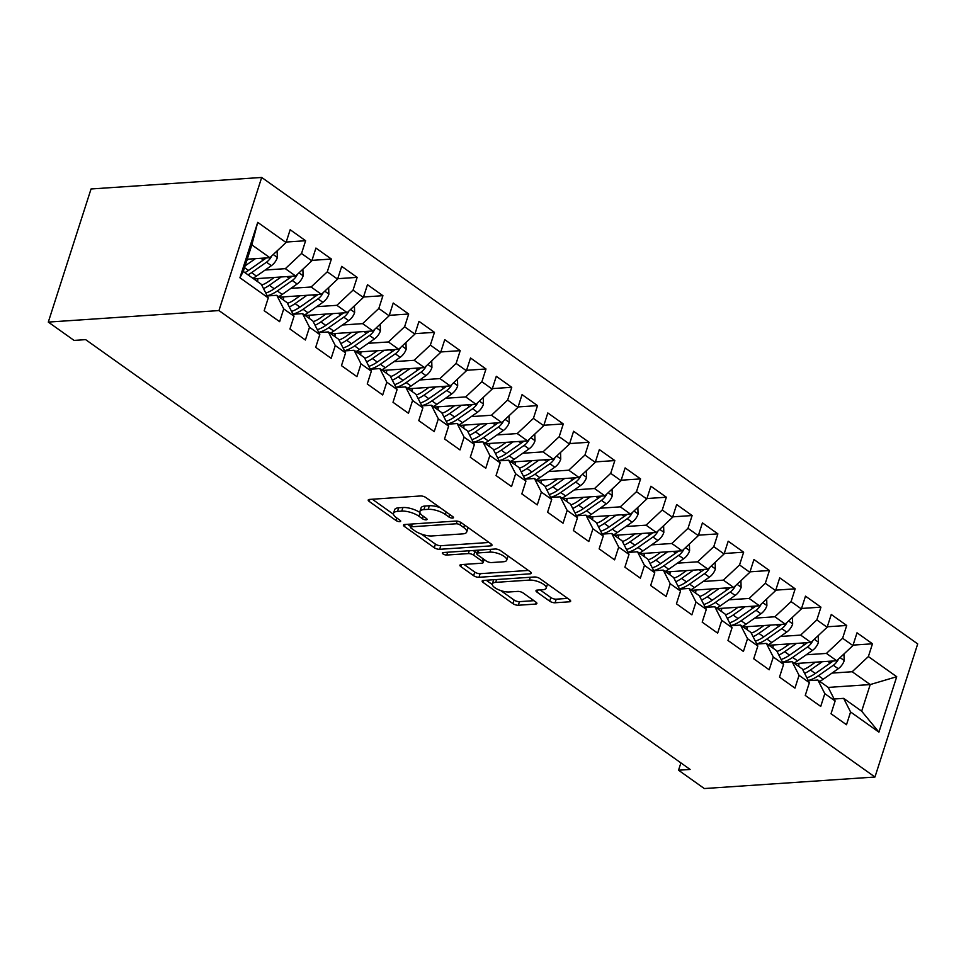 <?xml version="1.0" encoding="UTF-8"?>
<svg xmlns="http://www.w3.org/2000/svg" width="966" height="966" viewBox="0 0 966 966"><rect width="100%" height="100%" fill="white"/><g stroke="black" fill="none" stroke-linecap="round" stroke-linejoin="round"><path stroke-width="1.45" d="M452.595 518.078A2.777 0.99 -162.2 0 0 453.465 517.667A2.777 0.99 -162.2 0 0 452.812 516.677L425.934 497.575A3.973 1.413 -162.2 0 0 420.572 495.969L369.471 499.422A3.973 1.413 -162.2 0 0 368.215 500.002A3.973 1.413 -162.2 0 0 369.157 501.402L396.024 520.517A2.777 0.99 -162.2 0 0 399.791 521.64A2.777 0.99 -162.2 0 0 400.661 521.229A2.777 0.99 -162.2 0 0 400.009 520.251L396.531 517.776A12.691 4.504 -162.2 0 1 393.524 513.284A12.691 4.504 -162.2 0 1 397.521 511.4L401.771 511.123A12.691 4.504 -162.2 0 1 418.954 516.255L422.432 518.73A2.777 0.99 -162.2 0 0 426.187 519.853A2.777 0.99 -162.2 0 0 427.069 519.442A2.777 0.99 -162.2 0 0 426.404 518.464L422.927 515.989A12.691 4.504 -162.2 0 1 419.92 511.497A12.691 4.504 -162.2 0 1 423.917 509.625L428.18 509.336A12.691 4.504 -162.2 0 1 445.362 514.48L448.84 516.955A2.777 0.99 -162.2 0 0 452.595 518.078M549.702 601.166A3.973 1.413 -162.2 0 0 555.076 602.772L569.409 601.806A3.973 1.413 -162.2 0 0 570.652 601.214A3.973 1.413 -162.2 0 0 569.723 599.814L539.873 578.586A3.973 1.413 -162.2 0 0 534.512 576.98L483.398 580.433A3.973 1.413 -162.2 0 0 482.155 581.013A3.973 1.413 -162.2 0 0 483.097 582.426L512.934 603.641A3.973 1.413 -162.2 0 0 518.307 605.247L535.623 604.076A3.973 1.413 -162.2 0 0 536.879 603.496A3.973 1.413 -162.2 0 0 535.937 602.096L523.161 593.003A3.973 1.413 -162.2 0 0 517.788 591.397L509.203 591.977A10.614 3.767 -162.2 0 1 497.756 589.369A10.614 3.767 -162.2 0 1 492.334 583.923A10.614 3.767 -162.2 0 1 495.679 582.365L529.32 580.095A10.614 3.767 -162.2 0 1 540.767 582.703A10.614 3.767 -162.2 0 1 546.188 588.149A10.614 3.767 -162.2 0 1 542.844 589.707L537.241 590.093A3.973 1.413 -162.2 0 0 535.997 590.673A3.973 1.413 -162.2 0 0 536.927 592.073L549.702 601.166L550.861 597.568A3.973 1.413 -162.2 0 0 556.223 599.174L567.73 598.389M690.11 769.443L85.636 339.634L74.068 340.406L48.3 322.089L218.956 310.569L874.955 777.026L704.311 788.546L678.543 770.228L690.11 769.443M490.752 545.875A3.973 1.413 -162.2 0 0 491.996 545.283A3.973 1.413 -162.2 0 0 491.066 543.882L461.217 522.666A3.973 1.413 -162.2 0 0 455.855 521.06L404.754 524.502A3.973 1.413 -162.2 0 0 403.498 525.093A3.973 1.413 -162.2 0 0 404.44 526.494L434.277 547.71A3.973 1.413 -162.2 0 0 439.651 549.316L490.752 545.875L491.332 544.087M500.545 550.62L530.394 571.848A3.973 1.413 -162.2 0 1 531.324 573.249A3.973 1.413 -162.2 0 1 530.08 573.84L478.979 577.282A3.973 1.413 -162.2 0 1 473.606 575.676L460.842 566.595A3.973 1.413 -162.2 0 1 459.901 565.195A3.973 1.413 -162.2 0 1 461.144 564.603L481.877 563.202A3.973 1.413 -162.2 0 0 483.121 562.623A3.973 1.413 -162.2 0 0 482.179 561.222L473.714 555.196A3.973 1.413 -162.2 0 0 468.341 553.59L446.763 555.039A2.777 0.99 -162.2 0 1 443.768 554.363A2.777 0.99 -162.2 0 1 442.356 552.938A2.777 0.99 -162.2 0 1 443.225 552.528L495.184 549.014A3.973 1.413 -162.2 0 1 500.545 550.62M218.956 310.569L261.689 177.454L917.7 643.911L874.955 777.026M239.93 277.761L257.717 222.361L286.057 242.514L269.876 257.68L251.836 244.857L243.287 271.482L239.93 277.761L268.27 297.914L264.177 310.69L279.633 321.678L283.726 308.903L294.038 316.232L289.933 329.008L305.401 340.008L309.494 327.233L319.806 334.562L315.701 347.325L331.169 358.326L335.262 345.55L345.574 352.88L341.469 365.655L356.925 376.643L361.03 363.868L371.342 371.198L367.237 383.973L382.693 394.961L386.798 382.198L397.098 389.515L393.005 402.291L408.461 413.291L412.567 400.516L422.866 407.845L418.773 420.621L434.229 431.609L438.335 418.833L448.635 426.163L444.529 438.938L459.997 449.927L464.091 437.151L474.403 444.481L470.297 457.256L485.765 468.244L489.859 455.481L500.171 462.811L496.065 475.574L511.533 486.574L515.627 473.799L525.939 481.128L521.833 493.904L537.289 504.892L541.395 492.117L551.707 499.446L547.601 512.221L563.057 523.21L567.163 510.446L577.463 517.764L573.369 530.539L588.825 541.54L592.931 528.764L603.231 536.094L599.137 548.857L614.593 559.857L618.699 547.082L628.999 554.412L624.893 567.187L640.361 578.175L644.455 565.4L654.767 572.729L650.661 585.505L666.129 596.493L670.223 583.73L680.535 591.059L676.429 603.822L691.885 614.823L695.991 602.047L706.303 609.377L702.197 622.152L717.653 633.141L721.759 620.365L732.059 627.695L727.966 640.47L743.422 651.458L747.527 638.683L757.827 646.013L753.734 658.788L769.19 669.788L773.295 657.013L783.595 664.342L779.502 677.106L794.958 688.106L799.051 675.331L809.363 682.66L805.258 695.435L820.726 706.424L824.819 693.648L835.131 700.978L831.026 713.753L846.494 724.742L850.587 711.978L843.644 698.358L861.672 711.193L870.221 684.568L852.193 671.744L831.992 673.097M286.214 242.043L305.618 240.727L290.162 229.739L286.057 242.514M305.618 240.727L301.525 253.503L311.825 260.832L295.632 275.998L253.635 278.836M311.982 260.361L331.386 259.045L315.93 248.057L311.825 260.832M331.386 259.045L327.293 271.82L337.593 279.15L321.4 294.328L279.403 297.154M337.75 278.679L357.154 277.375L341.698 266.375L337.593 279.15M357.154 277.375L353.049 290.138L363.361 297.468L347.168 312.646L305.171 315.484M363.506 296.997L382.922 295.693L367.466 284.704L363.361 297.468M382.922 295.693L378.817 308.468L389.129 315.797L372.936 330.964L330.927 333.801M389.274 315.327L408.69 314.01L393.222 303.022L389.129 315.797M408.69 314.01L404.585 326.786L414.897 334.115L398.704 349.281L356.695 352.119M415.042 333.644L434.459 332.34L418.99 321.34L414.897 334.115M434.459 332.34L430.353 345.103L440.653 352.433L424.472 367.611L382.464 370.449M440.81 351.962L460.214 350.658L444.758 339.658L440.653 352.433M460.214 350.658L456.121 363.433L466.421 370.751L450.241 385.929L408.232 388.767M466.578 370.292L485.983 368.976L470.527 357.988L466.421 370.751M485.983 368.976L481.889 381.751L492.189 389.081L475.996 404.247L434 407.084M492.346 388.61L511.751 387.294L496.295 376.305L492.189 389.081M511.751 387.294L507.645 400.069L517.957 407.398L501.765 422.577L459.768 425.402M518.114 406.928L537.519 405.623L522.063 394.623L517.957 407.398M537.519 405.623L533.413 418.387L543.725 425.716L527.533 440.894L485.524 443.732M543.87 425.245L563.287 423.941L547.819 412.953L543.725 425.716M563.287 423.941L559.181 436.717L569.493 444.046L553.301 459.212L511.292 462.05M569.638 443.575L589.055 442.259L573.587 431.271L569.493 444.046M589.055 442.259L584.949 455.034L595.261 462.364L579.069 477.53L537.06 480.368M595.406 461.893L614.823 460.577L599.355 449.588L595.261 462.364M614.823 460.577L610.717 473.352L621.017 480.682L604.837 495.86L562.828 498.685M621.174 480.211L640.579 478.907L625.123 467.906L621.017 480.682M640.579 478.907L636.485 491.682L646.785 498.999L630.593 514.178L588.596 517.015M646.942 498.541L666.347 497.224L650.891 486.236L646.785 498.999M666.347 497.224L662.253 510L672.553 517.329L656.361 532.495L614.364 535.333M672.71 516.858L692.115 515.542L676.659 504.554L672.553 517.329M692.115 515.542L688.009 528.317L698.321 535.647L682.129 550.813L640.132 553.651M698.466 535.176L717.883 533.872L702.427 522.872L698.321 535.647M717.883 533.872L713.777 546.635L724.089 553.965L707.897 569.143L665.888 571.981M724.234 553.494L743.651 552.19L728.183 541.202L724.089 553.965M743.651 552.19L739.545 564.965L749.857 572.295L733.665 587.461L691.656 590.298M750.002 571.824L769.419 570.508L753.951 559.519L749.857 572.295M769.419 570.508L765.313 583.283L775.626 590.612L759.433 605.779L717.424 608.616M775.77 590.141L795.175 588.825L779.719 577.837L775.626 590.612M795.175 588.825L791.082 601.601L801.382 608.93L785.201 624.108L743.192 626.934M801.538 608.459L820.943 607.155L805.487 596.155L801.382 608.93M820.943 607.155L816.85 619.918L827.15 627.248L810.957 642.426L768.96 645.264M827.307 626.777L846.711 625.473L831.255 614.485L827.15 627.248M846.711 625.473L842.618 638.248L852.918 645.578L836.725 660.744L794.728 663.582M853.075 645.107L872.479 643.791L857.023 632.802L852.918 645.578M872.479 643.791L868.374 656.566L896.726 676.719L878.927 732.131L850.587 711.978M808.361 680.68L817.876 680.04L828.176 687.369L835.131 700.978M824.819 693.648L817.876 680.04M828.2 687.406L870.221 684.568L896.726 676.719M868.374 656.566L852.193 671.744M782.593 662.362L792.108 661.722L802.42 669.052L809.363 682.66M799.051 675.331L792.108 661.722M836.725 660.744L826.425 653.414L806.224 654.779M842.618 638.248L826.425 653.414M756.825 644.044L766.34 643.404L776.652 650.722L783.595 664.342M773.295 657.013L766.34 643.404M810.957 642.426L800.657 635.097L780.468 636.461M816.85 619.918L800.657 635.097M731.057 625.727L740.572 625.074L750.884 632.404L757.827 646.013M747.527 638.683L740.572 625.074M785.201 624.108L774.889 616.779L754.7 618.143M791.082 601.601L774.889 616.779M705.289 607.397L714.804 606.757L725.116 614.086L732.059 627.695M721.759 620.365L714.804 606.757M759.433 605.779L749.121 598.449L728.932 599.814M765.313 583.283L749.121 598.449M679.521 589.079L689.048 588.439L699.348 595.768L706.303 609.377M695.991 602.047L689.048 588.439M733.665 587.461L723.353 580.131L703.163 581.496M739.545 564.965L723.353 580.131M653.753 570.761L663.28 570.109L673.58 577.439L680.535 591.059M670.223 583.73L663.28 570.109M707.897 569.143L697.597 561.814L677.395 563.178M713.777 546.635L697.597 561.814M627.997 552.431L637.512 551.791L647.812 559.121L654.767 572.729M644.455 565.4L637.512 551.791M682.129 550.813L671.829 543.496L651.627 544.848M688.009 528.317L671.829 543.496M602.229 534.113L611.744 533.474L622.056 540.803L628.999 554.412M618.699 547.082L611.744 533.474M656.361 532.495L646.061 525.166L625.859 526.53M662.253 510L646.061 525.166M576.461 515.796L585.976 515.156L596.288 522.485L603.231 536.094M592.931 528.764L585.976 515.156M630.593 514.178L620.293 506.848L600.103 508.213M636.485 491.682L620.293 506.848M550.692 497.478L560.208 496.826L570.52 504.155L577.463 517.764M567.163 510.446L560.208 496.826M604.837 495.86L594.525 488.53L574.335 489.895M610.717 473.352L594.525 488.53M524.924 479.148L534.44 478.508L544.752 485.838L551.707 499.446M541.395 492.117L534.44 478.508M579.069 477.53L568.757 470.2L548.567 471.565M584.949 455.034L568.757 470.2M499.156 460.83L508.684 460.19L518.984 467.52L525.939 481.128M515.627 473.799L508.684 460.19M553.301 459.212L542.989 451.883L522.799 453.247M559.181 436.717L542.989 451.883M473.388 442.513L482.915 441.873L493.215 449.19L500.171 462.811M489.859 455.481L482.915 441.873M527.533 440.894L517.233 433.565L497.031 434.929M533.413 418.387L517.233 433.565M447.632 424.183L457.147 423.543L467.447 430.872L474.403 444.481M464.091 437.151L457.147 423.543M501.765 422.577L491.465 415.247L471.263 416.612M507.645 400.069L491.465 415.247M421.864 405.865L431.379 405.225L441.691 412.554L448.635 426.163M438.335 418.833L431.379 405.225M475.996 404.247L465.697 396.917L445.507 398.282M481.889 381.751L465.697 396.917M396.096 387.547L405.611 386.907L415.923 394.237L422.866 407.845M412.567 400.516L405.611 386.907M450.241 385.929L439.928 378.6L419.739 379.964M456.121 363.433L439.928 378.6M370.328 369.229L379.843 368.577L390.155 375.907L397.098 389.515M386.798 382.198L379.843 368.577M424.472 367.611L414.16 360.282L393.971 361.646M430.353 345.103L414.16 360.282M344.56 350.9L354.087 350.26L364.387 357.589L371.342 371.198M361.03 363.868L354.087 350.26M398.704 349.281L388.392 341.964L368.203 343.316M404.585 326.786L388.392 341.964M318.792 332.582L328.319 331.942L338.619 339.271L345.574 352.88M335.262 345.55L328.319 331.942M372.936 330.964L362.624 323.634L342.435 324.999M378.817 308.468L362.624 323.634M293.024 314.264L302.551 313.624L312.851 320.954L319.806 334.562M309.494 327.233L302.551 313.624M347.168 312.646L336.868 305.316L316.667 306.681M353.049 290.138L336.868 305.316M267.268 295.946L276.783 295.294L287.095 302.624L294.038 316.232M283.726 308.903L276.783 295.294M321.4 294.328L311.1 286.999L290.899 288.363M327.293 271.82L311.1 286.999M243.287 271.482L261.327 284.306L268.27 297.914M295.632 275.998L285.332 268.669L265.143 270.033M301.525 253.503L285.332 268.669M680.897 762.899L678.543 770.228M48.3 322.089L91.046 188.974L261.689 177.454M834.117 699.01L843.644 698.358M269.876 257.68L247.224 259.214M257.717 222.361L251.836 244.857M861.672 711.193L878.927 732.131M440.098 507.645A12.691 4.504 -162.2 0 0 429.339 505.737L428.18 509.336M419.92 511.497L421.079 507.899A12.691 4.504 -162.2 0 1 425.076 506.027L429.339 505.737M419.92 512.523A12.691 4.504 -162.2 0 0 402.931 507.524L401.771 511.123M393.524 513.284L394.671 509.686A12.691 4.504 -162.2 0 1 398.668 507.802L402.931 507.524M372.308 499.229L393.512 514.31M421.285 534.053L435.437 544.112A3.973 1.413 -162.2 0 0 440.81 545.718L489.074 542.469M407.58 524.309L410.743 526.567M460.021 524.912A2.777 0.99 -162.2 0 0 456.266 523.777L411.407 526.808A2.777 0.99 -162.2 0 0 410.538 527.219A2.777 0.99 -162.2 0 0 411.19 528.209L414.861 530.817A12.691 4.504 -162.2 0 0 432.043 535.949L462.702 533.884A12.691 4.504 -162.2 0 0 466.699 532.012A12.691 4.504 -162.2 0 0 463.692 527.521L460.021 524.912L460.83 522.401M466.699 532.012L467.858 528.414A12.691 4.504 -162.2 0 0 467.858 527.388M528.402 570.435L480.138 573.683L478.979 577.282M463.982 564.41L474.765 572.077A3.973 1.413 -162.2 0 0 480.138 573.683M476.902 553.047L474.861 551.598A3.973 1.413 -162.2 0 0 472.724 550.535M503.383 561.753A10.614 3.767 -162.2 0 0 506.715 560.195A10.614 3.767 -162.2 0 0 501.294 554.75A10.614 3.767 -162.2 0 0 489.847 552.129L477.989 552.938A3.973 1.413 -162.2 0 0 476.745 553.518A3.973 1.413 -162.2 0 0 477.687 554.931L486.152 560.944A3.973 1.413 -162.2 0 0 491.525 562.562L503.383 561.753M506.715 560.195L507.875 556.597A10.614 3.767 -162.2 0 0 507.911 555.861M498.927 549.763A10.614 3.767 -162.2 0 0 496.427 549.074M540.079 589.9L550.861 597.568M546.188 588.149L547.348 584.551A10.614 3.767 -162.2 0 0 547.396 583.935M537.265 577.378A10.614 3.767 -162.2 0 0 536.565 577.197M493.868 579.721A10.614 3.767 -162.2 0 0 493.493 580.325L492.334 583.923M500.811 590.6L514.093 600.043A3.973 1.413 -162.2 0 0 519.466 601.649L533.944 600.671M486.236 580.24L492.286 584.539M248.576 259.117L246.873 260.301M255.422 258.659L245.074 265.904M277.121 250.882L277.327 257.656A10.711 6.677 125.4 0 1 271.361 265.674L256.449 276.119A30.924 19.272 125.4 0 1 252.899 278.317M265.71 257.958A10.711 6.677 125.4 0 1 263.38 259.999L248.467 270.444A30.924 19.272 125.4 0 1 244.917 272.641M248.008 274.839A30.924 19.272 -54.6 0 0 251.558 272.641L266.471 262.197A10.711 6.677 -54.6 0 0 271.204 256.896L271.494 256.159M266.302 257.922A5.458 3.405 125.4 0 1 265.662 258.429L250.749 268.862A25.671 15.999 125.4 0 1 249.771 269.526M274.332 277.435L268.524 281.504A25.671 15.999 125.4 0 1 261.689 285.03M281.191 276.976L269.333 285.284A30.924 19.272 125.4 0 1 263.513 288.593M302.889 269.2L303.095 275.974A10.711 6.677 125.4 0 1 297.13 284.004L282.217 294.437A30.924 19.272 125.4 0 1 278.667 296.634M257.693 281.722A25.671 15.999 125.4 0 1 257.801 279.572L257.91 278.546M291.478 276.288A10.711 6.677 125.4 0 1 289.148 278.317L274.223 288.762A30.924 19.272 125.4 0 1 265.795 293.06M267.171 295.753A30.924 19.272 -54.6 0 0 277.327 290.959L292.239 280.514A10.711 6.677 -54.6 0 0 296.973 275.213L297.262 274.477M292.07 276.24A5.458 3.405 125.4 0 1 291.43 276.747L276.517 287.192A25.671 15.999 125.4 0 1 275.539 287.844M300.1 295.765L294.292 299.834A25.671 15.999 125.4 0 1 287.457 303.348M306.959 295.294L295.101 303.602A30.924 19.272 125.4 0 1 289.281 306.91M328.657 287.518L328.863 294.292A10.711 6.677 125.4 0 1 322.898 302.322L307.985 312.767A30.924 19.272 125.4 0 1 304.435 314.964M283.461 300.04A25.671 15.999 125.4 0 1 283.569 297.89L283.678 296.876M317.246 294.606A10.711 6.677 125.4 0 1 314.904 296.634L299.991 307.079A30.924 19.272 125.4 0 1 291.563 311.39M292.927 314.071A30.924 19.272 -54.6 0 0 303.082 309.277L318.007 298.844A10.711 6.677 -54.6 0 0 322.741 293.531L323.03 292.807M317.826 294.57A5.458 3.405 125.4 0 1 317.198 295.065L302.286 305.51A25.671 15.999 125.4 0 1 301.295 306.174M325.868 314.083L320.06 318.152A25.671 15.999 125.4 0 1 313.225 321.666M332.727 313.624L320.869 321.92A30.924 19.272 125.4 0 1 315.049 325.228M354.425 305.848L354.619 312.61A10.711 6.677 125.4 0 1 348.666 320.64L333.753 331.084A30.924 19.272 125.4 0 1 330.203 333.282M309.229 318.369A25.671 15.999 125.4 0 1 309.337 316.22L309.434 315.194M343.015 312.924A10.711 6.677 125.4 0 1 340.672 314.964L325.759 325.397A30.924 19.272 125.4 0 1 317.331 329.708M318.695 332.389A30.924 19.272 -54.6 0 0 328.851 327.607L343.763 317.162A10.711 6.677 -54.6 0 0 348.509 311.861L348.798 311.124M343.594 312.887A5.458 3.405 125.4 0 1 342.966 313.382L328.042 323.827A25.671 15.999 125.4 0 1 327.063 324.491M351.636 332.401L345.828 336.47A25.671 15.999 125.4 0 1 338.994 339.996M358.495 331.942L346.637 340.237A30.924 19.272 125.4 0 1 340.805 343.558M380.193 324.165L380.387 330.94A10.711 6.677 125.4 0 1 374.434 338.957L359.509 349.402A30.924 19.272 125.4 0 1 355.971 351.6M334.985 336.687A25.671 15.999 125.4 0 1 335.105 334.538L335.202 333.512M368.77 331.241A10.711 6.677 125.4 0 1 366.44 333.282L351.527 343.727A30.924 19.272 125.4 0 1 343.099 348.026M344.464 350.718A30.924 19.272 -54.6 0 0 354.619 345.925L369.531 335.48A10.711 6.677 -54.6 0 0 374.277 330.179L374.554 329.442M369.362 331.205A5.458 3.405 125.4 0 1 368.722 331.712L353.81 342.145A25.671 15.999 125.4 0 1 352.832 342.809M377.404 350.73L371.596 354.788A25.671 15.999 125.4 0 1 364.762 358.314M384.251 350.26L372.393 358.567A30.924 19.272 125.4 0 1 366.573 361.876M405.962 342.483L406.155 349.257A10.711 6.677 125.4 0 1 400.202 357.287L385.277 367.72A30.924 19.272 125.4 0 1 381.727 369.918M360.753 355.005A25.671 15.999 125.4 0 1 360.873 352.856L360.97 351.829M394.539 349.571A10.711 6.677 125.4 0 1 392.208 351.6L377.295 362.045A30.924 19.272 125.4 0 1 368.855 366.355M370.232 369.036A30.924 19.272 -54.6 0 0 380.387 364.242L395.299 353.798A10.711 6.677 -54.6 0 0 400.033 348.497L400.322 347.76M395.13 349.523A5.458 3.405 125.4 0 1 394.49 350.03L379.578 360.475A25.671 15.999 125.4 0 1 378.6 361.127M403.172 369.048L397.352 373.118A25.671 15.999 125.4 0 1 390.518 376.631M410.019 368.577L398.161 376.885A30.924 19.272 125.4 0 1 392.341 380.193M431.73 360.813L431.923 367.575A10.711 6.677 125.4 0 1 425.958 375.605L411.045 386.05A30.924 19.272 125.4 0 1 407.495 388.247M386.521 373.323A25.671 15.999 125.4 0 1 386.642 371.185L386.738 370.159M420.307 367.889A10.711 6.677 125.4 0 1 417.976 369.93L403.064 380.363A30.924 19.272 125.4 0 1 394.623 384.673M396 387.354A30.924 19.272 -54.6 0 0 406.155 382.56L421.067 372.127A10.711 6.677 -54.6 0 0 425.801 366.814L426.091 366.09M420.898 367.853A5.458 3.405 125.4 0 1 420.258 368.348L405.346 378.793A25.671 15.999 125.4 0 1 404.368 379.457M428.94 387.366L423.12 391.435A25.671 15.999 125.4 0 1 416.286 394.949M435.787 386.907L423.929 395.203A30.924 19.272 125.4 0 1 418.109 398.511M457.486 379.131L457.691 385.905A10.711 6.677 125.4 0 1 451.726 393.923L436.813 404.368A30.924 19.272 125.4 0 1 433.263 406.565M412.289 391.653A25.671 15.999 125.4 0 1 412.397 389.503L412.506 388.477M446.075 386.207A10.711 6.677 125.4 0 1 443.744 388.247L428.832 398.692A30.924 19.272 125.4 0 1 420.391 402.991M421.768 405.672A30.924 19.272 -54.6 0 0 431.923 400.89L446.835 390.445A10.711 6.677 -54.6 0 0 451.569 385.144L451.859 384.408M446.666 386.171A5.458 3.405 125.4 0 1 446.026 386.678L431.114 397.111A25.671 15.999 125.4 0 1 430.136 397.775M454.696 405.684L448.888 409.753A25.671 15.999 125.4 0 1 442.054 413.279M461.555 405.225L449.697 413.533A30.924 19.272 125.4 0 1 443.877 416.841M483.254 397.449L483.459 404.223A10.711 6.677 125.4 0 1 477.494 412.24L462.581 422.685A30.924 19.272 125.4 0 1 459.031 424.883M438.057 409.97A25.671 15.999 125.4 0 1 438.166 407.821L438.274 406.795M471.843 404.537A10.711 6.677 125.4 0 1 469.512 406.565L454.588 417.01A30.924 19.272 125.4 0 1 446.159 421.309M447.536 424.002A30.924 19.272 -54.6 0 0 457.679 419.208L472.603 408.763A10.711 6.677 -54.6 0 0 477.337 403.462L477.627 402.725M472.434 404.488A5.458 3.405 125.4 0 1 471.794 404.995L456.882 415.44A25.671 15.999 125.4 0 1 455.904 416.092M480.464 424.014L474.656 428.083A25.671 15.999 125.4 0 1 467.822 431.597M487.323 423.543L475.465 431.85A30.924 19.272 125.4 0 1 469.645 435.159M509.022 415.766L509.227 422.54A10.711 6.677 125.4 0 1 503.262 430.57L488.349 441.003A30.924 19.272 125.4 0 1 484.799 443.201M463.825 428.288A25.671 15.999 125.4 0 1 463.934 426.139L464.042 425.112M497.611 422.854A10.711 6.677 125.4 0 1 495.268 424.883L480.356 435.328A30.924 19.272 125.4 0 1 471.927 439.639M473.292 442.319A30.924 19.272 -54.6 0 0 483.447 437.526L498.359 427.081A10.711 6.677 -54.6 0 0 503.105 421.78L503.395 421.055M498.19 422.818A5.458 3.405 125.4 0 1 497.562 423.313L482.638 433.758A25.671 15.999 125.4 0 1 481.66 434.41M506.232 442.331L500.424 446.401A25.671 15.999 125.4 0 1 493.59 449.915M513.091 441.873L501.233 450.168A30.924 19.272 125.4 0 1 495.401 453.477M534.79 434.096L534.983 440.858A10.711 6.677 125.4 0 1 529.03 448.888L514.117 459.333A30.924 19.272 125.4 0 1 510.567 461.531M489.593 446.618A25.671 15.999 125.4 0 1 489.702 444.469L489.798 443.442M523.379 441.172A10.711 6.677 125.4 0 1 521.036 443.213L506.124 453.646A30.924 19.272 125.4 0 1 497.695 457.956M499.06 460.637A30.924 19.272 -54.6 0 0 509.215 455.843L524.127 445.411A10.711 6.677 -54.6 0 0 528.873 440.11L529.163 439.373M523.958 441.136A5.458 3.405 125.4 0 1 523.331 441.631L508.406 452.076A25.671 15.999 125.4 0 1 507.428 452.74M532 460.649L526.192 464.718A25.671 15.999 125.4 0 1 519.358 468.244M538.859 460.19L527.001 468.486A30.924 19.272 125.4 0 1 521.169 471.806M560.558 452.414L560.751 459.188A10.711 6.677 125.4 0 1 554.798 467.206L539.873 477.651A30.924 19.272 125.4 0 1 536.335 479.848M515.349 464.936A25.671 15.999 125.4 0 1 515.47 462.786L515.566 461.76M549.135 459.49A10.711 6.677 125.4 0 1 546.804 461.531L531.892 471.976A30.924 19.272 125.4 0 1 523.463 476.274M524.828 478.967A30.924 19.272 -54.6 0 0 534.983 474.173L549.895 463.728A10.711 6.677 -54.6 0 0 554.641 458.427L554.919 457.691M549.726 459.454A5.458 3.405 125.4 0 1 549.086 459.961L534.174 470.394A25.671 15.999 125.4 0 1 533.196 471.058M557.768 478.967L551.96 483.036A25.671 15.999 125.4 0 1 545.126 486.562M564.615 478.508L552.757 486.816A30.924 19.272 125.4 0 1 546.937 490.124M586.326 470.732L586.519 477.506A10.711 6.677 125.4 0 1 580.554 485.536L565.641 495.969A30.924 19.272 125.4 0 1 562.091 498.166M541.117 483.254A25.671 15.999 125.4 0 1 541.238 481.104L541.334 480.078M574.903 477.82A10.711 6.677 125.4 0 1 572.572 479.848L557.66 490.293A30.924 19.272 125.4 0 1 549.219 494.592M550.596 497.285A30.924 19.272 -54.6 0 0 560.751 492.491L575.664 482.046A10.711 6.677 -54.6 0 0 580.397 476.745L580.687 476.009M575.495 477.772A5.458 3.405 125.4 0 1 574.855 478.279L559.942 488.724A25.671 15.999 125.4 0 1 558.964 489.376M583.536 497.297L577.716 501.366A25.671 15.999 125.4 0 1 570.882 504.88M590.383 496.826L578.525 505.133A30.924 19.272 125.4 0 1 572.705 508.442M612.094 489.062L612.287 495.824A10.711 6.677 125.4 0 1 606.322 503.854L591.409 514.298A30.924 19.272 125.4 0 1 587.859 516.496M566.885 501.571A25.671 15.999 125.4 0 1 567.006 499.422L567.102 498.408M600.671 496.138A10.711 6.677 125.4 0 1 598.34 498.166L583.428 508.611A30.924 19.272 125.4 0 1 574.987 512.922M576.364 515.602A30.924 19.272 -54.6 0 0 586.519 510.809L601.432 500.376A10.711 6.677 -54.6 0 0 606.165 495.063L606.455 494.338M601.263 496.101A5.458 3.405 125.4 0 1 600.623 496.596L585.71 507.041A25.671 15.999 125.4 0 1 584.732 507.705M609.292 515.615L603.484 519.684A25.671 15.999 125.4 0 1 596.65 523.198M616.151 515.156L604.293 523.451A30.924 19.272 125.4 0 1 598.473 526.76M637.85 507.379L638.055 514.141A10.711 6.677 125.4 0 1 632.09 522.171L617.177 532.616A30.924 19.272 125.4 0 1 613.627 534.814M592.653 519.901A25.671 15.999 125.4 0 1 592.762 517.752L592.87 516.725M626.439 514.455A10.711 6.677 125.4 0 1 624.108 516.496L609.196 526.941A30.924 19.272 125.4 0 1 600.755 531.24M602.132 533.92A30.924 19.272 -54.6 0 0 612.287 529.139L627.2 518.694A10.711 6.677 -54.6 0 0 631.933 513.393L632.223 512.656M627.031 514.419A5.458 3.405 125.4 0 1 626.391 514.914L611.478 525.359A25.671 15.999 125.4 0 1 610.5 526.023M635.06 533.932L629.252 538.002A25.671 15.999 125.4 0 1 622.418 541.528M641.919 533.474L630.061 541.781A30.924 19.272 125.4 0 1 624.241 545.09M663.618 525.697L663.823 532.471A10.711 6.677 125.4 0 1 657.858 540.489L642.945 550.934A30.924 19.272 125.4 0 1 639.395 553.132M618.421 538.219A25.671 15.999 125.4 0 1 618.53 536.07L618.638 535.043M652.207 532.773A10.711 6.677 125.4 0 1 649.877 534.814L634.952 545.259A30.924 19.272 125.4 0 1 626.523 549.557M627.9 552.25A30.924 19.272 -54.6 0 0 638.043 547.456L652.968 537.011A10.711 6.677 -54.6 0 0 657.701 531.711L657.991 530.974M652.799 532.737A5.458 3.405 125.4 0 1 652.159 533.244L637.246 543.689A25.671 15.999 125.4 0 1 636.256 544.341M660.829 552.262L655.02 556.319A25.671 15.999 125.4 0 1 648.186 559.845M667.687 551.791L655.829 560.099A30.924 19.272 125.4 0 1 650.009 563.407M689.386 544.015L689.591 550.789A10.711 6.677 125.4 0 1 683.626 558.819L668.713 569.252A30.924 19.272 125.4 0 1 665.163 571.449M644.189 556.537A25.671 15.999 125.4 0 1 644.298 554.387L644.407 553.361M677.975 551.103A10.711 6.677 125.4 0 1 675.632 553.132L660.72 563.576A30.924 19.272 125.4 0 1 652.292 567.887M653.656 570.568A30.924 19.272 -54.6 0 0 663.811 565.774L678.724 555.329A10.711 6.677 -54.6 0 0 683.469 550.028L683.759 549.292M678.555 551.055A5.458 3.405 125.4 0 1 677.927 551.562L663.002 562.007A25.671 15.999 125.4 0 1 662.024 562.659M686.597 570.58L680.788 574.649A25.671 15.999 125.4 0 1 673.954 578.163M693.455 570.121L681.598 578.417A30.924 19.272 125.4 0 1 675.765 581.725M715.154 562.345L715.347 569.107A10.711 6.677 125.4 0 1 709.394 577.137L694.482 587.582A30.924 19.272 125.4 0 1 690.932 589.779M669.945 574.855A25.671 15.999 125.4 0 1 670.066 572.717L670.163 571.691M703.743 569.421A10.711 6.677 125.4 0 1 701.401 571.461L686.488 581.894A30.924 19.272 125.4 0 1 678.06 586.205M679.424 588.886A30.924 19.272 -54.6 0 0 689.579 584.092L704.492 573.659A10.711 6.677 -54.6 0 0 709.237 568.346L709.527 567.622M704.323 569.385A5.458 3.405 125.4 0 1 703.683 569.88L688.77 580.325A25.671 15.999 125.4 0 1 687.792 580.989M712.365 588.898L706.557 592.967A25.671 15.999 125.4 0 1 699.722 596.481M719.223 588.439L707.366 596.734A30.924 19.272 125.4 0 1 701.533 600.043M740.922 580.663L741.115 587.437A10.711 6.677 125.4 0 1 735.162 595.454L720.238 605.899A30.924 19.272 125.4 0 1 716.687 608.097M695.713 593.184A25.671 15.999 125.4 0 1 695.834 591.035L695.931 590.009M729.499 587.739A10.711 6.677 125.4 0 1 727.169 589.779L712.256 600.224A30.924 19.272 125.4 0 1 703.828 604.523M705.192 607.216A30.924 19.272 -54.6 0 0 715.347 602.422L730.26 591.977A10.711 6.677 -54.6 0 0 735.005 586.676L735.283 585.939M730.091 587.702A5.458 3.405 125.4 0 1 729.451 588.209L714.538 598.642A25.671 15.999 125.4 0 1 713.56 599.306M738.133 607.216L732.325 611.285A25.671 15.999 125.4 0 1 725.49 614.811M744.979 606.757L733.122 615.064A30.924 19.272 125.4 0 1 727.301 618.373M766.69 598.98L766.883 605.754A10.711 6.677 125.4 0 1 760.918 613.784L746.006 624.217A30.924 19.272 125.4 0 1 742.456 626.415M721.481 611.502A25.671 15.999 125.4 0 1 721.602 609.353L721.699 608.326M755.267 606.068A10.711 6.677 125.4 0 1 752.937 608.097L738.024 618.542A30.924 19.272 125.4 0 1 729.584 622.841M730.96 625.533A30.924 19.272 -54.6 0 0 741.115 620.74L756.028 610.295A10.711 6.677 -54.6 0 0 760.761 604.994L761.051 604.257M755.859 606.02A5.458 3.405 125.4 0 1 755.219 606.527L740.306 616.972A25.671 15.999 125.4 0 1 739.328 617.624M763.901 625.545L758.081 629.615A25.671 15.999 125.4 0 1 751.246 633.128M770.747 625.074L758.89 633.382A30.924 19.272 125.4 0 1 753.069 636.691M792.458 617.298L792.651 624.072A10.711 6.677 125.4 0 1 786.686 632.102L771.774 642.547A30.924 19.272 125.4 0 1 768.224 644.745M747.249 629.82A25.671 15.999 125.4 0 1 747.37 627.671L747.467 626.656M781.035 624.386A10.711 6.677 125.4 0 1 778.705 626.415L763.792 636.86A30.924 19.272 125.4 0 1 755.352 641.17M756.728 643.851A30.924 19.272 -54.6 0 0 766.883 639.057L781.796 628.612A10.711 6.677 -54.6 0 0 786.529 623.312L786.819 622.587M781.627 624.35A5.458 3.405 125.4 0 1 780.987 624.845L766.074 635.29A25.671 15.999 125.4 0 1 765.096 635.942M789.657 643.863L783.849 647.932A25.671 15.999 125.4 0 1 777.014 651.446M796.515 643.404L784.658 651.7A30.924 19.272 125.4 0 1 778.837 655.008M818.214 635.628L818.419 642.39A10.711 6.677 125.4 0 1 812.454 650.42L797.542 660.865A30.924 19.272 125.4 0 1 793.992 663.062M773.017 648.15A25.671 15.999 125.4 0 1 773.126 646L773.235 644.974M806.803 642.704A10.711 6.677 125.4 0 1 804.473 644.745L789.548 655.177A30.924 19.272 125.4 0 1 781.12 659.488M782.496 662.169A30.924 19.272 -54.6 0 0 792.651 657.387L807.564 646.942A10.711 6.677 -54.6 0 0 812.297 641.641L812.587 640.905M807.395 642.668A5.458 3.405 125.4 0 1 806.755 643.163L791.842 653.608A25.671 15.999 125.4 0 1 790.864 654.272M815.425 662.181L809.617 666.25A25.671 15.999 125.4 0 1 802.782 669.776M822.283 661.722L810.426 670.018A30.924 19.272 125.4 0 1 804.606 673.338M843.982 653.946L844.187 660.72A10.711 6.677 125.4 0 1 838.222 668.738L823.31 679.183A30.924 19.272 125.4 0 1 819.76 681.38M798.785 666.468A25.671 15.999 125.4 0 1 798.894 664.318L799.003 663.292M832.571 661.022A10.711 6.677 125.4 0 1 830.241 663.062L815.316 673.507A30.924 19.272 125.4 0 1 806.888 677.806M808.252 680.499A30.924 19.272 -54.6 0 0 818.407 675.705L833.332 665.26A10.711 6.677 -54.6 0 0 838.065 659.959L838.355 659.223M833.163 660.986A5.458 3.405 125.4 0 1 832.523 661.493L817.61 671.925A25.671 15.999 125.4 0 1 816.62 672.59M446.171 511.956L445.362 514.48M425.076 506.027L423.917 509.625M423.241 516.218L422.432 518.73M420.041 512.886L418.954 516.255M398.668 507.802L397.521 511.4M396.833 517.993L396.024 520.517M369.797 499.398L369.157 501.402M449.649 514.431L448.84 516.955M440.81 545.718L439.651 549.316M435.437 544.112L434.277 547.71M405.08 524.478L404.44 526.494M457.123 521.121L456.266 523.777M412.313 523.995L411.407 526.808M464.501 524.997L463.692 527.521M530.66 572.053L530.08 573.84M474.765 572.077L473.606 575.676M461.482 564.579L460.842 566.595M482.988 558.698L482.179 561.222M474.861 551.598L473.714 555.196M469.247 550.765L468.341 553.59M447.669 552.226L446.763 555.039M490.752 549.316L489.847 552.129M478.895 550.113L477.989 552.938M537.579 590.069L536.927 592.073M530.225 577.27L529.32 580.095M496.584 579.54L495.679 582.365M536.202 602.289L535.623 604.076M519.466 601.649L518.307 605.247M514.093 600.043L512.934 603.641M483.737 580.409L483.097 582.426M569.988 600.007L569.409 601.806M556.223 599.174L555.076 602.772M277.314 257.427L273.245 254.529M248.467 270.444L244.519 267.642M256.449 276.119L251.558 272.641M263.38 259.999L260.965 258.284M271.361 265.674L266.471 262.197M303.082 275.745L299.001 272.847M274.223 288.762L269.333 285.284M256.497 278.643L257.801 279.572M282.217 294.437L277.327 290.959M289.148 278.317L286.733 276.602M297.13 284.004L292.239 280.514M328.851 294.062L324.769 291.164M299.991 307.079L295.101 303.602M282.265 296.96L283.569 297.89M307.985 312.767L303.082 309.277M314.904 296.634L312.501 294.92M322.898 302.322L318.007 298.844M354.619 312.392L350.537 309.482M325.759 325.397L320.869 321.92M308.033 315.29L309.337 316.22M333.753 331.084L328.851 327.607M340.672 314.964L338.269 313.25M348.666 320.64L343.763 317.162M380.387 330.71L376.305 327.812M351.527 343.727L346.637 340.237M333.801 333.608L335.105 334.538M359.509 349.402L354.619 345.925M366.44 333.282L364.025 331.567M374.434 338.957L369.531 335.48M406.155 349.028L402.073 346.13M377.295 362.045L372.393 358.567M359.557 351.926L360.873 352.856M385.277 367.72L380.387 364.242M392.208 351.6L389.793 349.885M400.202 357.287L395.299 353.798M431.923 367.358L427.841 364.448M403.064 380.363L398.161 376.885M385.325 370.244L386.642 371.185M411.045 386.05L406.155 382.56M417.976 369.93L415.561 368.215M425.958 375.605L421.067 372.127M457.679 385.675L453.609 382.778M428.832 398.692L423.929 395.203M411.093 388.574L412.397 389.503M436.813 404.368L431.923 400.89M443.744 388.247L441.329 386.533M451.726 393.923L446.835 390.445M483.447 403.993L479.365 401.095M454.588 417.01L449.697 413.533M436.861 406.891L438.166 407.821M462.581 422.685L457.679 419.208M469.512 406.565L467.097 404.851M477.494 412.24L472.603 408.763M509.215 422.311L505.133 419.413M480.356 435.328L475.465 431.85M462.629 425.209L463.934 426.139M488.349 441.003L483.447 437.526M495.268 424.883L492.865 423.168M503.262 430.57L498.359 427.081M534.983 440.641L530.902 437.731M506.124 453.646L501.233 450.168M488.398 443.539L489.702 444.469M514.117 459.333L509.215 455.843M521.036 443.213L518.633 441.498M529.03 448.888L524.127 445.411M560.751 458.959L556.67 456.061M531.892 471.976L527.001 468.486M514.166 461.857L515.47 462.786M539.873 477.651L534.983 474.173M546.804 461.531L544.389 459.816M554.798 467.206L549.895 463.728M586.519 477.276L582.438 474.378M557.66 490.293L552.757 486.816M539.922 480.174L541.238 481.104M565.641 495.969L560.751 492.491M572.572 479.848L570.157 478.134M580.554 485.536L575.664 482.046M612.287 495.606L608.206 492.696M583.428 508.611L578.525 505.133M565.69 498.492L567.006 499.422M591.409 514.298L586.519 510.809M598.34 498.166L595.925 496.452M606.322 503.854L601.432 500.376M638.043 513.924L633.962 511.026M609.196 526.941L604.293 523.451M591.458 516.822L592.762 517.752M617.177 532.616L612.287 529.139M624.108 516.496L621.693 514.781M632.09 522.171L627.2 518.694M663.811 532.242L659.73 529.344M634.952 545.259L630.061 541.781M617.226 535.14L618.53 536.07M642.945 550.934L638.043 547.456M649.877 534.814L647.462 533.099M657.858 540.489L652.968 537.011M689.579 550.56L685.498 547.662M660.72 563.576L655.829 560.099M642.994 553.458L644.298 554.387M668.713 569.252L663.811 565.774M675.632 553.132L673.23 551.417M683.626 558.819L678.724 555.329M715.347 568.889L711.266 565.979M686.488 581.894L681.598 578.417M668.762 571.787L670.066 572.717M694.482 587.582L689.579 584.092M701.401 571.461L698.986 569.747M709.394 577.137L704.492 573.659M741.115 587.207L737.034 584.309M712.256 600.224L707.366 596.734M694.518 590.105L695.834 591.035M720.238 605.899L715.347 602.422M727.169 589.779L724.754 588.065M735.162 595.454L730.26 591.977M766.883 605.525L762.802 602.627M738.024 618.542L733.122 615.064M720.286 608.423L721.602 609.353M746.006 624.217L741.115 620.74M752.937 608.097L750.522 606.382M760.918 613.784L756.028 610.295M792.651 623.843L788.57 620.945M763.792 636.86L758.89 633.382M746.054 626.741L747.37 627.671M771.774 642.547L766.883 639.057M778.705 626.415L776.29 624.7M786.686 632.102L781.796 628.612M818.407 642.173L814.326 639.263M789.548 655.177L784.658 651.7M771.822 645.071L773.126 646M797.542 660.865L792.651 657.387M804.473 644.745L802.058 643.03M812.454 650.42L807.564 646.942M844.175 660.49L840.094 657.592M815.316 673.507L810.426 670.018M797.59 663.388L798.894 664.318M823.31 679.183L818.407 675.705M830.241 663.062L827.826 661.348M838.222 668.738L833.332 665.26M411.552 524.043L410.538 527.219M484.123 559.507L483.121 562.623M477.82 550.185L476.745 553.518"/></g></svg>
